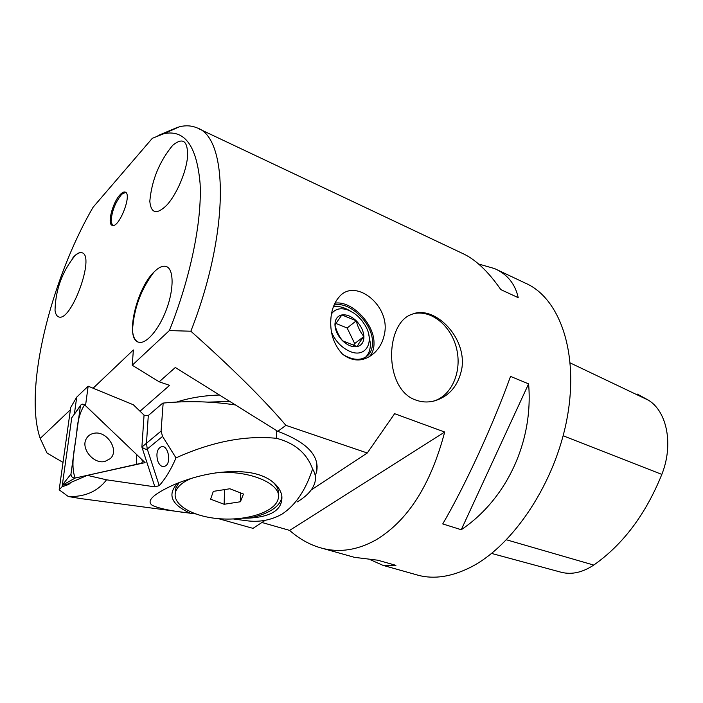 <?xml version="1.0" encoding="UTF-8"?>
<svg xmlns="http://www.w3.org/2000/svg" width="703" height="703" viewBox="0 0 703 703"><rect width="100%" height="100%" fill="white"/><g stroke="black" fill="none" stroke-linecap="round" stroke-linejoin="round"><path stroke-width="1.05" d="M166.558 205.399C176.348 195.039 186.137 172.49 187.534 156.98C188.017 140.828 183.07 136.936 172.701 145.328C159.344 161.576 151.707 180.223 149.809 201.286C151.048 213.51 156.637 214.881 166.558 205.399M354.681 343.565L363.89 336.509C360.586 340.683 358.363 344.048 357.221 346.605L342.651 340.841C338.978 336.35 336.412 331.025 334.944 324.856C335.006 319.285 337.317 315.981 341.886 314.935C346.632 314.303 351.421 316.262 356.272 320.823L347.141 327.985L354.681 343.565L353.266 345.683M347.141 327.985L335.753 323.389M72.963 257.606C76.504 253.651 79.492 252.034 81.926 252.755C95.634 255.312 71.091 322.782 58.604 316.86M82.128 252.834L82.058 252.808C80.08 252.192 77.682 253.194 74.87 255.822C62.11 271.745 55.502 289.926 55.027 310.357C55.519 313.925 56.688 316.086 58.534 316.833M74.87 255.822L73.103 257.658M119.826 195.021C121.979 192.604 123.772 191.629 125.204 192.104C132.559 193.879 118.877 228.791 112.199 225.338C107.076 224.187 112.462 202.939 119.826 195.021M125.679 192.358L121.812 194.195C115.31 202.156 111.724 211.313 111.065 221.656L112.568 225.426M121.812 194.195L120.67 195.381M166.26 266.507L166.286 266.525C162.832 265.462 158.773 267.263 154.106 271.938C158.746 267.254 162.806 265.453 166.26 266.507C173.773 268.88 174.142 288.599 166.62 309.004C159.194 329.435 146.004 344.707 138.561 342.176C124.782 339.338 136.241 288.775 154.08 271.929L153.772 272.281C140.864 289.478 133.781 308.837 132.516 330.34C133.052 336.842 134.994 340.753 138.333 342.097M368.829 334.944L370.358 343.231C370.56 348.855 369.137 353.337 366.087 356.667L365.428 357.317M342.897 354.514C353.486 360.736 361.931 360.911 368.24 355.059C371.281 351.728 372.704 347.247 372.493 341.614C372.335 322.809 349.198 300.673 334.039 305.164M333.477 306.57C338.741 305.902 344.294 307.36 350.156 310.928M415.684 574.553L418.768 575.414C434.392 579.36 451.484 576.741 470.043 567.549C513.199 546.09 555.537 482.566 567.251 417.345C579.14 352.071 559.412 297.738 525.378 283.142L496.634 269.557M261.92 522.478L289.636 530.396C299.671 539.28 310.638 545.273 322.528 548.366C340.059 552.822 357.871 550.001 375.973 539.904C407.854 520.765 430.763 484.806 444.691 432.037L394.62 413.689L367.282 452.996L311.157 490.009M265.18 520.325L252.992 528.366L218.484 518.665M178.5 127.199L179.608 126.707C185.829 125.239 191.541 125.6 196.743 127.779C228.484 137.164 229.846 232.043 190.856 331.218L169.344 330.586C190.592 277.65 202.095 220.865 200.091 183.465C196.787 145.943 184.74 129.343 163.948 133.667L152.314 138.315L93.086 207.244C50.282 280.813 23.48 390.306 40.212 438.444L47.066 453.092L63.024 462.398M367.282 452.996L285.91 425.35C263.625 399.26 231.937 367.88 190.856 331.218M510.536 376.404L528.594 383.864C533.586 441.695 506.547 499.262 461.247 529.728L442.741 523.92C465.052 485.817 492.856 425.473 510.536 376.404M350.841 556.328L354.488 557.347L377.766 560.203L395.921 565.344L382.994 565.361L370.762 559.913M478.594 264.012L494.552 268.572C507.32 274.205 515.202 283.898 518.208 297.65L500.817 289.618C488.005 271.138 475.07 258.994 462.012 253.185L198.308 128.517M331.025 317.106C331.974 308.863 334.637 302.202 339.022 297.123C354.936 277.105 391.184 305.805 384.374 334.4C382.871 341.755 379.585 347.88 374.514 352.783C364.242 361.799 353.644 362.317 342.721 354.365C333.45 344.452 329.549 332.036 331.025 317.106M461.959 367.81C458.62 385.719 449.112 396.835 433.443 401.176C427.433 402.529 421.598 402.169 415.921 400.086C383.627 389.532 384.673 322.563 412.204 314.206C433.76 304.821 466.493 336.333 461.959 367.81M560.37 572.031L561.556 572.356C571.952 574.834 582.682 572.409 593.745 565.071C623.025 544.517 645.723 514.297 661.831 474.402C673.659 444.779 667.129 411.73 648.588 400.279L637.313 394.084M461.247 529.728L528.594 383.864M369.813 338.784L369.312 339.927M169.344 330.586L132.226 365.244L133.377 349.962L93.095 388.214M70.397 409.779L40.212 438.444M178.211 127.058L158.034 135.556M316.614 466.572L317.194 466.186M289.636 530.396L444.691 432.037M414.295 313.529C432.732 309.909 452.398 327.326 456.976 350.366C461.818 373.355 450.623 397.213 432.363 401.387L432.073 401.457M176.558 402.063C189.441 397.88 203.756 395.534 219.503 395.024M140.02 411.22L169.616 385.349L159.194 381.808L175.319 367.493L277.782 431.343C306.57 442.038 319.54 455.439 316.693 471.537L315.252 475.773M374.514 352.783L369.453 356.544C372.713 352.994 374.224 348.222 373.996 342.22C373.768 323.108 351.184 300.339 334.962 303.169M159.194 381.808L132.226 365.244M285.91 425.35L277.782 431.343M331.544 332.361C335.674 341.526 341.904 347.923 350.226 351.535C366.026 358.284 375.033 341.596 365.173 325.41L361.834 320.489L357.783 316.148L354.171 313.274L348.855 310.348C341.113 307.422 335.331 308.591 331.491 313.872M356.272 320.823C360.938 325.612 363.477 330.841 363.89 336.509C363.943 342.045 361.72 345.41 357.221 346.605C352.493 347.379 347.634 345.463 342.651 340.841C337.853 335.937 335.287 330.612 334.944 324.856L341.886 314.935L356.272 320.823C357.704 326.869 360.252 332.097 363.89 336.509M208.018 402.125L229.793 401.431M88.156 386.184L133.333 404.761L144.159 415.201L148.289 415.552L146.479 443.233L147.261 449.041C146.092 449.621 144.3 448.962 141.892 447.064L161.075 431.08L162.56 436.422L147.261 449.041L159.256 485.659L154.88 486.845L106.557 479.815L87.365 475.36L145.09 462.618L85.52 405.657L88.156 386.184L76.732 397.125L74.351 414.12M87.365 475.36L71.117 482.328L68.745 484.437L61.943 486.871L62.857 485.14M76.732 397.125L70.731 407.389L59.175 489.824L61.943 486.871M59.175 489.824L68.323 496.529L81.1 498.647M106.557 479.815C97.612 491.476 84.861 497.047 68.323 496.529M75.177 478.049L136.312 464.56L136.821 454.718L84.588 404.831C80.16 411.686 77.558 420.702 76.785 431.879C75.045 447.451 70.142 464.683 75.177 478.049L141.461 463.224C142.656 461.968 142.551 460.5 141.127 458.839L85.045 405.209C83.059 403.724 81.539 403.821 80.485 405.499L70.959 474.086C71.144 476.739 72.55 478.058 75.177 478.049L62.286 485.272L67.743 484.051L70.836 482.574M159.256 485.659C165.697 478.321 171.268 469.068 175.987 457.89C211.919 441.669 245.488 435.148 276.666 438.338C295.014 443.215 306.983 453.444 312.58 469.006C315.331 473.374 316.104 477.847 314.891 482.443C312.976 489.455 307.123 495.931 297.343 501.863M162.56 436.422L175.987 457.89M157.639 460.711C155.952 453.136 157.314 448.417 161.708 446.554C167.982 445.184 171.558 461.853 165.803 465.79L163.931 466.616C161.224 466.748 159.133 464.771 157.639 460.711M281.85 495.94C281.666 500.923 278.599 505.413 272.632 509.42C266.569 513.383 258.651 516.283 248.88 518.111C271.841 516.802 282.826 509.411 281.85 495.94C281.103 491.722 278.915 487.794 275.286 484.174C268.739 477.794 259.31 473.804 246.99 472.223C223.835 469.947 199.582 474.068 174.221 484.587C152.973 494.218 145.749 501.186 152.56 505.501C159.809 508.7 172.323 511.248 190.118 513.146L195.285 513.84M175.363 492.733L175.847 487.944L179.072 482.645M271.92 481.274L273.862 483.04C277.5 486.801 278.977 490.659 278.3 494.631M241.964 518.234L248.88 518.111M190.118 513.146C171.224 504.49 167.059 494.517 177.604 483.216M161.075 431.08L163.158 403.083C187.35 400.728 211.445 401.351 235.435 404.954M162.727 403.127L148.289 415.552M245.716 520.615L246.691 520.747C259.231 522.408 270.98 520.229 281.912 514.192C295.427 505.343 305.647 490.281 312.58 469.006M240.408 501.757L224.143 504.279L210.61 499.165L213.317 491.371L229.89 488.761L243.458 494.042L240.408 501.757L240.593 492.926M224.143 504.279L224.547 489.604M215.443 472.917C249.495 469.419 283.458 484.481 278.089 499.2C274.794 511.837 247.553 520.774 220.355 518.805C193.105 517.039 171.339 504.508 175.662 491.687C177.015 487.697 180.486 484.103 186.049 480.922L190.583 478.69M93.754 433.338C90.423 434.032 87.954 435.816 86.346 438.69C80.423 448.356 93.684 464.525 104.967 461.44L110.292 458.628C119.818 450.236 106.663 430.148 93.754 433.338C90.423 434.032 87.954 435.816 86.346 438.69C80.423 448.356 93.684 464.525 104.967 461.44L110.292 458.628C119.818 450.236 106.663 430.148 93.754 433.338M62.286 485.272L71.75 417.775L80.485 405.499M593.745 565.071L506.494 539.807M661.831 474.402L563.147 435.772M648.588 400.279L570.256 362.959M154.88 486.845L141.892 447.064L144.053 415.104M276.666 438.338L276.692 430.658M62.215 485.202L70.959 474.086M80.344 406.018L71.75 417.784M368.24 355.059L366.087 356.667M418.768 575.414L382.994 565.361M354.488 557.347L322.528 548.366M561.556 572.356L491.608 553.437M163.948 133.667L179.608 126.707M316.543 461.827L316.693 471.537M273.862 483.04L275.26 484.147M79.773 498.462L195.478 513.911M233.361 518.963L246.691 520.747M175.662 491.687L175.847 487.944M164.432 466.511L163.931 466.616"/></g></svg>
